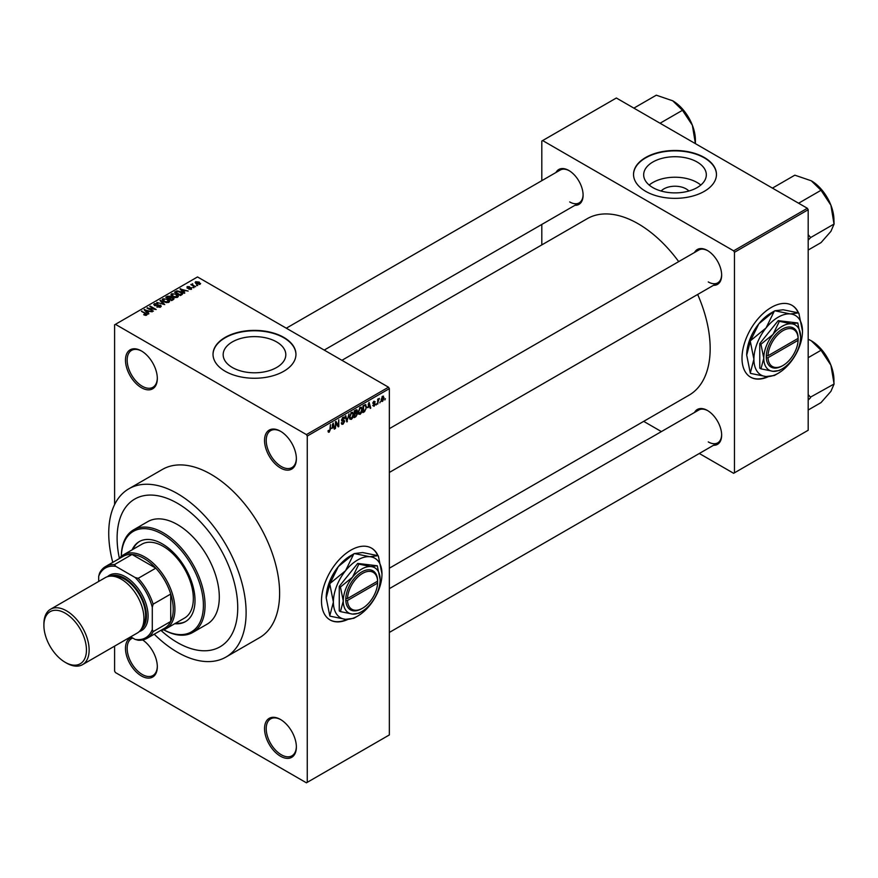 <?xml version="1.0" encoding="UTF-8"?>
<svg xmlns="http://www.w3.org/2000/svg" width="878" height="878" viewBox="0 0 878 878"><rect width="100%" height="100%" fill="white"/><g stroke="black" fill="none" stroke-linecap="round" stroke-linejoin="round"><path stroke-width="1.32" d="M280.455 467.974A22.51 12.994 60 0 1 264.541 440.405A22.51 12.994 60 0 1 280.455 431.219L280.455 431.219A22.51 12.994 60 0 1 296.369 458.788A22.51 12.994 60 0 1 280.455 467.974M280.883 431.471A21.324 12.314 -120 0 0 270.633 430.648A21.324 12.314 -120 0 0 267.362 447.736A21.324 12.314 -120 0 0 281.289 466.525A21.324 12.314 -120 0 0 291.957 467.579A21.324 12.314 -120 0 0 296.369 458.294M280.455 756.21A22.51 12.994 60 0 1 264.541 728.652A22.51 12.994 60 0 1 280.455 719.455L280.455 719.455A22.51 12.994 60 0 1 296.369 747.024A22.51 12.994 60 0 1 280.455 756.21M280.883 719.708A21.324 12.314 -120 0 0 270.633 718.884A21.324 12.314 -120 0 0 267.362 735.973A21.324 12.314 -120 0 0 281.289 754.762A21.324 12.314 -120 0 0 291.957 755.815A21.324 12.314 -120 0 0 296.369 746.53M142.664 639.963A22.51 12.994 60 0 1 157.316 666.742A22.51 12.994 60 0 1 141.402 675.939A22.51 12.994 60 0 1 126.344 654.823A22.51 12.994 60 0 1 131.634 637.406M132.765 638.065A21.324 12.314 -120 0 0 131.579 638.602A21.324 12.314 -120 0 0 128.309 655.69A21.324 12.314 -120 0 0 142.247 674.48A21.324 12.314 -120 0 0 152.904 675.544A21.324 12.314 -120 0 0 157.316 666.248M141.402 387.692A22.51 12.994 60 0 1 125.488 360.123A22.51 12.994 60 0 1 141.402 350.937L141.402 350.937A22.51 12.994 60 0 1 157.316 378.506A22.51 12.994 60 0 1 141.402 387.692M141.83 351.189A21.324 12.314 -120 0 0 131.579 350.366A21.324 12.314 -120 0 0 128.309 367.454A21.324 12.314 -120 0 0 142.247 386.243A21.324 12.314 -120 0 0 152.904 387.297A21.324 12.314 -120 0 0 157.316 378.012M378.001 555.653A41.464 23.936 120 0 0 371.548 548.135A41.464 23.936 120 0 0 350.816 550.188A41.464 23.936 120 0 0 323.73 586.723A41.464 23.936 120 0 0 330.084 619.956A41.464 23.936 120 0 0 347.853 619.44M377.716 555.587A41.464 23.936 120 0 0 371.383 548.037M661.134 191.02A15.727 9.087 180 0 1 686.124 188.891A15.727 9.087 180 0 1 688.857 191.02M697.143 162.013A31.323 18.087 0 0 0 663.011 158.095A31.323 18.087 0 0 0 643.673 174.799A31.323 18.087 0 0 0 652.848 187.596A31.323 18.087 0 0 0 686.98 191.514A31.323 18.087 0 0 0 706.318 174.799A31.323 18.087 0 0 0 697.143 162.013M700.798 185.06A31.323 18.087 0 0 0 697.143 182.525A31.323 18.087 0 0 0 649.193 185.06M704.31 157.491A41.464 23.936 0 0 0 659.126 152.3A41.464 23.936 0 0 0 633.532 174.415A41.464 23.936 0 0 0 645.681 191.338A41.464 23.936 0 0 0 690.865 196.529A41.464 23.936 0 0 0 716.459 174.415A41.464 23.936 0 0 0 704.31 157.491M716.459 174.612A41.464 23.936 0 0 0 704.31 157.875A41.464 23.936 0 0 0 659.279 152.651A41.464 23.936 0 0 0 633.532 174.612M232.341 367.498A31.323 18.087 180 0 1 223.166 354.712A31.323 18.087 180 0 1 242.504 337.997A31.323 18.087 180 0 1 276.636 341.926A31.323 18.087 180 0 1 285.811 354.712A31.323 18.087 180 0 1 266.473 371.416A31.323 18.087 180 0 1 232.341 367.498M283.803 337.393A41.464 23.936 0 0 0 238.618 332.202A41.464 23.936 0 0 0 213.025 354.317A41.464 23.936 0 0 0 225.174 371.251A41.464 23.936 0 0 0 270.358 376.442A41.464 23.936 0 0 0 295.952 354.317A41.464 23.936 0 0 0 283.803 337.393M295.952 354.514A41.464 23.936 0 0 0 283.803 337.778A41.464 23.936 0 0 0 238.772 332.553A41.464 23.936 0 0 0 213.025 354.514M694.531 252.48A20.139 11.623 60 0 1 707.416 250.493L707.416 250.493A20.139 11.623 60 0 1 721.65 275.154A20.139 11.623 60 0 1 713.485 285.317M707.833 250.746A18.954 10.942 -120 0 0 698.767 250.032L389.349 428.673M555.983 172.494A20.139 11.623 60 0 1 568.867 170.497L568.867 170.497A20.139 11.623 60 0 1 583.102 195.168A20.139 11.623 60 0 1 574.936 205.32M569.284 170.749A18.954 10.942 -120 0 0 560.219 170.047L286.294 328.196M694.531 412.462A20.139 11.623 60 0 1 707.416 410.476L707.416 410.476A20.139 11.623 60 0 1 721.65 435.137A20.139 11.623 60 0 1 713.485 445.3M707.833 410.728A18.954 10.942 -120 0 0 698.767 410.015L389.349 588.666M154.232 634.19A97.14 56.082 -120 0 0 177.422 652.233A97.14 56.082 -120 0 0 225.997 657.051A97.14 56.082 -120 0 0 240.879 579.206A97.14 56.082 -120 0 0 177.422 493.601A97.14 56.082 -120 0 0 128.857 488.794A97.14 56.082 -120 0 0 112.768 562.37M225.997 657.051L259.504 637.702A97.14 56.082 -120 0 0 274.386 559.857A97.14 56.082 -120 0 0 210.929 474.263A97.14 56.082 -120 0 0 162.364 469.456L128.857 488.794M389.349 568.209L689.076 395.155A101.881 58.815 -120 0 0 697.659 294.448M678.705 261.622A101.881 58.815 -120 0 0 638.141 223.747A101.881 58.815 -120 0 0 587.195 218.699L341.926 360.309M798.508 312.875A41.464 23.936 120 0 0 792.055 305.357A41.464 23.936 120 0 0 771.323 307.41A41.464 23.936 120 0 0 744.237 343.946A41.464 23.936 120 0 0 750.591 377.178A41.464 23.936 120 0 0 768.36 376.662M798.223 312.809A41.464 23.936 120 0 0 791.89 305.259M177.422 503.281A85.298 49.245 -120 0 0 134.773 499.055A85.298 49.245 -120 0 0 119.375 558.32A85.298 49.245 -120 0 1 134.773 499.055L134.773 499.055A85.298 49.245 -120 0 1 177.422 503.281A85.298 49.245 -120 0 1 233.142 578.437A85.298 49.245 -120 0 1 220.071 646.79A85.298 49.245 -120 0 0 233.142 578.437A85.298 49.245 -120 0 0 177.422 503.281M161.047 630.492A85.298 49.245 -120 0 0 177.422 642.564A85.298 49.245 -120 0 0 220.071 646.79L220.071 646.79A85.298 49.245 -120 0 1 177.422 642.564A85.298 49.245 -120 0 1 161.047 630.492M380.361 401.586L379.834 402.859L380.361 401.586M378.231 401.235L377.705 404.089L377.705 399.172L378.231 398.864L378.231 399.644L379.373 398.371L378.231 401.235L377.705 400.928M376.706 403.693L376.179 404.967L376.706 403.693M373.973 403.156L375.345 403.946L374.05 406.284L372.755 405.449L374.083 405.559L374.807 404.385L372.832 403.298L374.028 401.202L375.268 401.894L374.05 401.894L373.359 402.892L375.345 403.946L374.138 403.123M372.766 405.537L374.05 406.284L372.755 405.449M373.282 405.054L374.083 405.559M374.149 404.045L372.832 403.298L374.149 404.045M374.028 401.202L375.268 401.894L374.05 401.191M374.73 402.289L373.523 401.586M372.92 402.64L373.534 403.2M367.904 407.721L369.067 402.3L370.768 408.094L370.209 408.413L369.748 406.657L367.487 407.48M360.189 414.295L358.652 414.109L358.125 412.089L360.189 407.337L361.407 407.238L362.241 409.642L361.714 412.375L360.189 414.295L358.235 413.165M351.43 419.344L349.894 419.168L349.367 417.149L351.43 412.397L352.649 412.287L353.483 414.69L352.956 417.434L351.43 419.344L349.477 418.224M328.109 431.548L329.206 432.174L328.372 432.185L328.054 430.736L328.581 430.341L329.228 431.372L329.799 430.527L330.413 424.623L330.413 429.221L329.206 432.174L328.372 432.185M328.054 430.944L329.228 431.372M306.422 434.599L388.515 387.209L389.349 388.658L389.349 734.941L307.256 782.331L307.256 436.059L306.422 434.599L115.435 324.333L114.601 324.816L114.601 504.587M389.349 388.658L307.256 436.059M331.961 428.475L333.124 423.053L334.825 428.848L334.266 429.166L333.805 427.41L331.544 428.234M335.967 422.768L335.44 428.497L335.44 421.725L336.011 421.396L338.249 425.523L338.787 419.783L338.787 426.554L338.217 426.884L335.44 422.461M344.198 421.572L341.454 420.013L342.969 417.28L344.077 417.138L344.571 418.378L342.991 418.071L341.981 419.728L343.924 420.112L344.725 421.253L343.068 424.173L341.86 424.337L341.301 422.911L343.111 423.361L344.198 421.572L341.882 421.067M341.838 422.516L343.111 423.361M344.044 418.773L342.398 417.719M342.19 420.353L342.991 420.288M349.016 413.878L346.821 421.923L345.241 416.062L345.789 415.744L347.051 421.001L349.016 413.878M357.368 410.761L355.897 409.905L357.368 410.761L356.797 412.517L357.522 413.757L355.897 416.677L354.251 417.632L354.251 410.86L356.929 409.708M356.435 412.309L357.094 412.583M365.336 404.582L366.587 407.085L364.568 411.672L362.998 412.572L362.998 405.801L365.83 404.67M381.195 400.522L382.61 401.345L381.129 399.655L382.61 396.241L384.092 397.888L382.61 401.345L381.71 401.433M382.61 396.241L383.521 396.165M385.387 398.689L384.86 399.962L385.387 398.689M114.601 646.12L114.601 671.099L115.435 672.548L306.422 782.814L307.256 782.331M197.759 285.515L196.387 285.339L197.759 285.515M194.104 287.622L192.732 287.446L194.104 287.622M184.841 292.978L184.281 293.296L180.034 288.972L188.155 291.057L185.39 290.629L183.546 291.694L184.841 292.978M178.278 296.588L178.278 295.809L177.652 297.214L175.205 297.565L172.67 296.709L170.925 294.745L171.638 293.735L176.708 294.295L178.355 296.215M169.52 301.648L169.52 300.869L168.894 302.262L166.447 302.625L163.912 301.758L162.167 299.793L162.88 298.794L167.95 299.343L169.608 301.275M160.531 307.091L156.789 306.971L159.895 306.674L159.972 305.467L154.506 305.478L154.418 303.678L157.777 303.766L155.121 304.062L155.066 305.182L155.823 305.434L160.487 305.16L161.267 306.17L160.531 307.091M159.895 307.377L159.972 305.467M153.76 304.523L154.418 303.678L154.418 305.423M155.121 304.062L155.066 305.731M148.898 313.731L148.338 314.05L144.091 309.725L152.212 311.811L149.447 311.383L147.603 312.447L148.898 313.731M388.515 387.209L197.528 276.943L115.435 324.333M145.419 315.345L143.685 314.708L146.143 314.104L141.402 311.284L145.913 313.27L146.67 315.103L145.419 315.345M146.011 315.334L146.143 314.104M147.142 314.478L146.67 315.103M153.365 311.152L146.966 308.068L154.484 309.155L149.776 306.444L150.314 306.137L156.174 309.517L148.667 308.441L153.365 311.152M164.735 304.578L156.767 302.405L163.758 304.359L159.983 300.55L160.542 300.232L164.735 304.578M173.284 299.639L171.638 300.594L165.777 297.214L167.424 296.259L170.365 296.259L171.023 297.302L173.185 297.708L174.063 298.772L173.284 299.639M171.045 297.126L171.023 297.84M181.955 294.635L180.396 295.546L174.524 292.154L176.972 290.87L181.011 291.759L182.767 293.669L181.955 294.635M191.514 289.202L188.847 289.169L190.943 288.829L190.998 288.039L187.091 288.061L187.08 286.667L189.527 286.656L187.541 287.71L191.426 287.666L191.426 289.257M190.943 289.444L190.998 288.039M187.091 288.061L187.08 286.667L187.08 288.061M187.705 287.007L187.541 288.258M195.618 286.744L190.822 284.593L192.041 284.681L192.655 283.715L192.644 284.911L195.618 286.744M192.041 285.295L191.92 284.516M192.655 283.715L192.644 285.646M200.074 284.263L196.387 283.846L195.662 281.717L199.306 282.101L200.074 284.263L200.612 283.517M195.125 282.453L195.662 281.717L195.662 283.353M807.343 208.273L808.188 209.721L734.469 252.282L733.635 250.834L807.343 208.273L616.356 98.007L541.803 141.051L541.803 180.681M541.803 224.45L541.803 244.907M734.469 252.282L734.469 472.814L733.635 473.297L699.305 453.487M661.397 431.592L643.684 421.363M734.469 472.814L808.188 430.253L808.188 209.721M733.635 250.834L542.648 140.568M750.427 377.079A41.464 23.936 120 0 0 767.635 376.64M708.25 281.926A18.954 10.942 -120 0 0 717.732 282.87A18.954 10.942 -120 0 0 721.65 274.66M569.701 201.94A18.954 10.942 -120 0 0 579.173 202.873A18.954 10.942 -120 0 0 583.102 194.675M708.25 441.908A18.954 10.942 -120 0 0 717.732 442.852A18.954 10.942 -120 0 0 721.65 434.643M329.919 619.857A41.464 23.936 120 0 0 347.128 619.418M144.146 314.95L144.146 314.357M141.94 311.591L141.94 310.977M144.65 310.296L144.65 309.407M147.603 313.303L147.603 312.447M145.891 310.68L147.098 311.953L148.58 311.097L145.024 309.901L145.891 311.558M147.098 312.787L147.098 311.953M145.024 310.68L145.024 309.901M148.58 311.888L148.58 311.097M147.537 308.397L147.537 307.739M150.314 306.751L150.314 306.137M148.667 309.056L148.667 308.441M157.239 307.19L157.239 306.62M158.292 305.368L158.292 304.82M160.487 307.113L160.487 305.16M160.542 301.121L160.542 300.232M162.88 301.044L162.88 298.794M167.95 300.002L167.95 299.343M168.203 302.548L167.402 299.639L165.843 299.014L163.571 299.189L163.034 301.176M163.571 299.189L164.449 301.461L168.203 301.878L168.73 301.121L168.73 302.35M164.449 302.043L164.449 301.461M167.424 297.049L167.424 296.259M170.365 298.158L170.365 296.259M173.175 298.63L173.185 297.708M166.996 297.302L168.741 298.311L170.244 297.379L169.937 296.621L167.917 296.764L166.996 297.916M168.741 298.926L168.741 298.311M170.244 298.235L169.937 296.621M169.432 298.707L171.484 299.892L173.098 298.882L172.659 298.026L170.475 298.103L169.432 299.321M171.484 300.506L171.484 299.892M173.098 299.76L172.659 298.026M172.615 300.035L172.615 299.244M171.638 295.996L171.638 293.735M176.708 294.942L176.708 294.295M176.961 297.488L176.16 294.591L174.601 293.954L172.329 294.13L171.792 296.116M172.329 294.13L173.207 296.402L176.961 296.819L177.488 296.062L177.488 297.302M173.207 296.983L173.207 296.402M176.972 291.551L176.972 290.87M181.011 292.407L181.011 291.759M175.743 292.242L180.242 294.832L181.691 293.011L177.565 291.331L175.743 292.857M180.242 295.458L180.242 294.832M181.197 295.074L181.691 293.011M180.594 289.542L180.594 288.653M183.546 292.55L183.546 291.694M181.834 289.927L183.041 291.2L184.523 290.344L180.967 289.147L181.834 290.805M183.041 292.034L183.041 291.2M180.967 289.927L180.967 289.147M184.523 291.134L184.523 290.344M188.068 288.357L188.068 287.808M193.259 287.754L193.259 287.139M191.36 284.9L191.36 284.285M193.412 286.085L193.412 285.471M196.913 285.646L196.913 285.032M199.306 282.76L199.306 282.101M199.482 284.494L198.823 282.442L196.255 282.068L195.959 283.583M196.255 282.068L196.913 283.539L199.778 283.462L199.778 284.406M196.913 284.121L196.913 283.539M334.068 428.409L334.825 428.848M333.124 427.015L333.805 427.41M332.641 425.325L332.147 427.575L333.629 426.719L332.883 423.898L332.213 425.073M337.108 424.864L338.249 425.523M337.69 425.929L338.787 426.554M341.312 423.163L343.068 424.173M343.726 417.95L344.571 418.378M343.035 420.277L344.725 421.253M346.634 421.21L347.348 421.616M346.481 420.672L347.051 421.001M352.912 414.361L353.483 414.69M352.726 413.582L351.43 413.187L349.905 416.852L351.419 418.554L352.956 414.976L352.726 413.582L350.849 412.847M349.433 418.005L351.419 418.554M355.82 412.77L357.522 413.757M354.778 411.343L354.778 413.373L356.83 411.178L354.251 411.036M356.83 411.178L355.019 410.41M354.778 414.164L354.778 416.534L356.457 415.481L356.984 414.065L354.251 413.856M355.151 413.154L356.984 414.065M361.67 409.313L362.241 409.642M361.484 408.522L360.189 408.127L358.663 411.793L360.178 413.505L361.714 409.927L361.484 408.522L359.607 407.798M358.191 412.945L360.178 413.505M363.876 411.277L364.568 411.672M366.027 406.766L366.587 407.085M363.536 406.294L363.536 411.475L365.841 409.159L366.049 407.381L365.237 405.438L362.998 405.976M363.799 405.351L364.48 405.746M364.436 404.977L365.5 405.504L364.513 404.934M370.011 407.655L370.768 408.094M369.067 406.262L369.748 406.657M368.584 404.571L368.091 406.832L369.572 405.976L368.826 403.145L368.156 404.319M372.854 402.969L374.676 404.012M378.539 398.777L379.219 399.172M377.705 399.797L378.33 400.17M383.51 397.547L384.092 397.888M382.336 396.439L383.159 396.911L381.656 399.336L382.621 400.631L383.565 398.239L382.095 396.669M381.151 400.149L382.621 400.631M174.788 623.687A46.205 26.669 -120 0 0 185.445 621.635A46.205 26.669 -120 0 0 192.523 584.616A46.205 26.669 -120 0 0 162.342 543.899A46.205 26.669 -120 0 0 139.24 541.616A46.205 26.669 -120 0 0 132.139 549.826M175.622 623.204A46.205 26.669 -120 0 0 185.862 621.394M163.736 629.8A58.047 33.518 -120 0 0 203.389 604.514A58.047 33.518 -120 0 0 162.342 534.23A58.047 33.518 -120 0 0 121.329 556.334M121.307 556.356A59.232 34.198 60 0 1 133.566 529.851A59.232 34.198 60 0 1 163.187 532.781A59.232 34.198 60 0 1 201.874 584.978A59.232 34.198 60 0 1 192.798 632.434A59.232 34.198 60 0 1 163.714 629.811M192.798 632.434L207.043 624.214A59.232 34.198 -120 0 0 216.12 576.758A59.232 34.198 -120 0 0 177.422 524.561A59.232 34.198 -120 0 0 147.811 521.62L133.566 529.851M119.035 558.759A42.649 24.617 60 0 1 123.436 554.852L141.863 544.206A42.649 24.617 60 0 1 163.187 546.325A42.649 24.617 60 0 1 191.042 583.903A42.649 24.617 60 0 1 184.512 618.079L166.074 628.714A42.649 24.617 60 0 1 160.498 630.569M139.668 541.375A46.205 26.669 -120 0 0 132.973 549.343M798.607 203.224L821.018 190.285L830.906 205.211A32.047 18.504 -120 0 1 833.946 220.049L834.1 224.011L830.906 231.375L821.018 242.624L808.188 250.032M808.188 240.122L810.646 237.554L834.1 224.011M810.646 237.554L808.188 234.667M772.431 188.112L794.842 175.172L811.283 180.791A32.047 18.504 -120 0 1 830.906 205.211L833.946 223.605M811.283 180.791L821.018 190.285M810.493 237.773A36.788 21.237 -120 0 0 810.493 237.148M123.436 554.852A42.649 24.617 60 0 1 156.295 566.277A42.649 24.617 60 0 1 174.909 609.189A42.649 24.617 60 0 1 166.074 628.714M130.668 636.846L135.113 639.414A40.278 23.256 -120 0 0 152.289 629.493L153.134 631.611A41.464 23.936 60 0 1 147.054 638.328L164.647 628.176A41.464 23.936 -120 0 0 170.727 621.459A41.464 23.936 -120 0 0 173.24 609.189A41.464 23.936 -120 0 0 170.727 594.033A41.464 23.936 -120 0 0 155.79 568.165L132.04 554.457A41.464 23.936 -120 0 0 123.183 556.356L105.59 566.519A41.464 23.936 60 0 1 114.447 564.609L115.863 566.398A40.278 23.256 -120 0 0 98.687 576.319L98.687 581.445M153.134 631.611L170.727 621.459L170.727 594.033L153.134 604.185L152.289 607.269A40.278 23.256 -120 0 0 135.113 577.505L138.197 578.328L155.79 568.165A41.464 23.936 -120 0 0 132.04 554.457L114.447 564.609M98.687 576.319L99.521 573.235A41.464 23.936 60 0 1 105.59 566.519M147.054 638.328A41.464 23.936 60 0 1 138.197 640.227L135.113 639.414M152.289 629.493L152.289 607.269M135.113 577.505L115.863 566.398M138.197 578.328A41.464 23.936 60 0 1 153.134 604.185M66.519 663.066L65.181 662.297A30.093 17.373 -120 0 0 86.45 650.005A30.093 17.373 -120 0 0 65.181 613.162A30.093 17.373 -120 0 0 43.9 625.443A30.093 17.373 -120 0 0 65.181 662.297L66.519 663.066A31.981 18.471 60 0 0 82.51 664.657A31.981 18.471 60 0 0 87.416 639.019A31.981 18.471 60 0 0 66.519 610.836A31.981 18.471 60 0 0 50.529 609.255A31.981 18.471 60 0 0 43.9 623.896L43.9 625.443M141.106 629.361A30.796 17.779 -120 0 0 144.464 604.382A30.796 17.779 -120 0 0 124.654 578.24A30.796 17.779 -120 0 0 110.387 576.144M107.544 576.648A31.981 18.471 60 0 1 125.488 576.791A31.981 18.471 60 0 1 146.911 606.885A31.981 18.471 60 0 1 139.251 631.578M114.096 576.407A29.611 17.099 60 0 1 124.654 579.206A29.611 17.099 60 0 1 142.807 601.825A29.611 17.099 60 0 1 142.741 626.014M50.529 609.255L105.305 577.625A31.981 18.471 60 0 1 121.296 579.206A31.981 18.471 60 0 1 142.192 607.389A31.981 18.471 60 0 1 137.297 633.027L82.51 664.657M808.188 400.105L810.493 397.756A36.788 21.237 -120 0 0 810.493 397.438A36.788 21.237 -120 0 0 810.493 397.13L808.188 394.65M808.188 410.015L821.018 402.607L830.906 391.368L834.1 383.993L810.493 397.13M808.188 357.675L821.018 350.267L830.906 365.193L834.1 383.993M808.188 339.204L811.283 340.785L821.018 350.267M833.946 383.587L833.946 380.031A32.047 18.504 -120 0 0 830.906 365.193A32.047 18.504 -120 0 0 811.283 340.785M660.058 123.238L682.469 110.299L692.358 125.225A32.047 18.504 -120 0 1 695.398 140.063L695.409 143.641M633.883 108.126L656.294 95.186L672.735 100.805A32.047 18.504 -120 0 1 692.358 125.225L695.398 143.608M672.735 100.805L682.469 110.299M377.606 581.159L347.49 598.544L345.789 598.555L345.811 600.475A22.51 12.994 120 0 0 361.714 608.706L362.548 608.224A21.324 12.314 120 0 0 377.606 583.091L377.606 581.159A21.324 12.314 120 0 0 362.548 573.4A21.324 12.314 120 0 0 347.49 598.544M377.606 580.193A22.51 12.994 120 0 0 361.714 571.951A22.51 12.994 120 0 0 345.811 598.544L345.789 598.555M380.141 579.689A26.066 15.047 120 0 0 370.922 566.584A26.066 15.047 120 0 0 352.495 577.219A26.066 15.047 120 0 0 343.276 600.969A26.066 15.047 120 0 0 352.495 614.084A26.066 15.047 120 0 0 370.922 603.438A26.066 15.047 120 0 0 380.141 579.689L377.288 565.761L370.922 566.584L358.861 564.115L352.495 577.219L340.434 587.042L343.276 600.969L340.434 611.615L352.495 614.084L358.861 613.261L360.639 612.196M340.434 611.615L339.259 610.934L339.259 586.361L357.686 563.435L377.288 565.761M358.861 564.115L357.686 563.435M340.434 587.042L339.259 586.361M345.537 570.733A34.352 19.832 120 0 0 333.399 602.034A34.352 19.832 120 0 0 345.537 619.319A34.352 19.832 120 0 0 357.686 616.06A34.352 19.832 120 0 0 369.836 605.293A34.352 19.832 120 0 0 381.985 573.982A34.352 19.832 120 0 0 369.836 556.707A34.352 19.832 120 0 0 345.537 570.733L330.062 583.42L338.337 566.573L353.812 553.875L345.537 570.733M329.799 615.785L326.188 597.874L329.799 584.122L333.399 602.034L329.799 615.785A39.444 22.773 120 0 0 330.062 616.169L345.537 619.319L353.812 618.299A39.444 22.773 120 0 0 354.086 618.145A39.444 22.773 120 0 0 354.361 617.98M381.985 573.982L378.374 556.07A39.444 22.773 120 0 0 378.111 555.686L369.836 556.707L354.361 553.568L362.625 552.547L378.111 555.686M330.062 583.42A39.444 22.773 120 0 0 329.799 584.122M354.361 553.568A39.444 22.773 120 0 0 354.086 553.722A39.444 22.773 120 0 0 353.812 553.875M326.188 597.874A34.352 19.832 -60 0 1 338.337 566.573A34.352 19.832 -60 0 1 350.487 555.796L354.086 553.722M345.811 600.475L347.49 600.475L377.606 583.091M347.49 600.475A21.324 12.314 120 0 0 362.548 608.224M376.783 581.631L377.628 582.114M798.113 338.381L767.998 355.766L766.296 355.777L766.318 357.697A22.51 12.994 120 0 0 782.21 365.928L783.055 365.446A21.324 12.314 120 0 0 798.113 340.313L798.113 338.381A21.324 12.314 120 0 0 783.055 330.622A21.324 12.314 120 0 0 767.998 355.766M798.113 337.415A22.51 12.994 120 0 0 782.21 329.173A22.51 12.994 120 0 0 766.318 355.766L766.296 355.777M800.648 336.911A26.066 15.047 120 0 0 791.429 323.806A26.066 15.047 120 0 0 773.002 334.441A26.066 15.047 120 0 0 763.783 358.191A26.066 15.047 120 0 0 773.002 371.306A26.066 15.047 120 0 0 791.429 360.66A26.066 15.047 120 0 0 800.648 336.911L797.795 322.983L791.429 323.806L779.368 321.337L773.002 334.441L760.941 344.264L763.783 358.191L760.941 368.837L773.002 371.306L779.368 370.483L781.135 369.418M760.941 368.837L759.766 368.156L759.766 343.583L778.193 320.657L797.795 322.983M779.368 321.337L778.193 320.657M760.941 344.264L759.766 343.583M766.044 327.955A34.352 19.832 120 0 0 753.906 359.256A34.352 19.832 120 0 0 766.044 376.541A34.352 19.832 120 0 0 778.193 373.282A34.352 19.832 120 0 0 790.343 362.515A34.352 19.832 120 0 0 802.492 331.204A34.352 19.832 120 0 0 790.343 313.929A34.352 19.832 120 0 0 766.044 327.955L750.569 340.642L758.844 323.795L774.319 311.097L766.044 327.955M750.295 373.007L746.695 355.096L750.295 341.344L753.906 359.256L750.295 373.007A39.444 22.773 120 0 0 750.569 373.402L766.044 376.541L774.319 375.521A39.444 22.773 120 0 0 774.594 375.367A39.444 22.773 120 0 0 774.868 375.202M802.492 331.204L798.881 313.292A39.444 22.773 120 0 0 798.607 312.908L790.343 313.929L774.868 310.79L783.132 309.769L798.607 312.908M750.569 340.642A39.444 22.773 120 0 0 750.295 341.344M774.868 310.79A39.444 22.773 120 0 0 774.594 310.944A39.444 22.773 120 0 0 774.319 311.097M746.695 355.096A34.352 19.832 -60 0 1 758.844 323.795A34.352 19.832 -60 0 1 770.994 313.018L774.594 310.944M766.318 357.697L767.998 357.697L798.113 340.313M767.998 357.697A21.324 12.314 120 0 0 783.055 365.446M797.29 338.853L798.135 339.336M145.913 313.918L145.913 313.27M157.063 305.731L157.063 305.171M169.739 298.52L169.739 297.73M176.028 292.089L176.028 291.287M188.913 288.269L188.913 287.6M341.465 420.244L342.87 421.056M346.217 419.695L346.843 420.046M355.217 416.282L355.897 416.677M146.253 314.346L146.253 315.279M160.411 306.038L160.411 307.157M154.638 304.633L154.638 305.555M170.354 297.115L170.354 298.169M181.9 293.504L181.9 294.668M191.294 288.412L191.294 289.323M187.332 287.424L187.332 288.182M192.469 284.604L192.469 285.548M342.211 423.459L341.301 422.933M343.956 420.968L342.837 420.332M352.352 413.121L351.277 412.495M356.6 410.531L355.711 410.015M356.709 413.329L355.777 412.792M361.11 408.061L360.035 407.447M373.534 405.636L372.952 405.307M374.522 401.817L373.765 401.378M389.349 472.452L717.732 282.87M717.732 442.852L389.349 632.434M579.173 202.873L324.201 350.081M357.686 616.06L354.086 618.145M778.193 373.282L774.594 375.367"/></g></svg>
